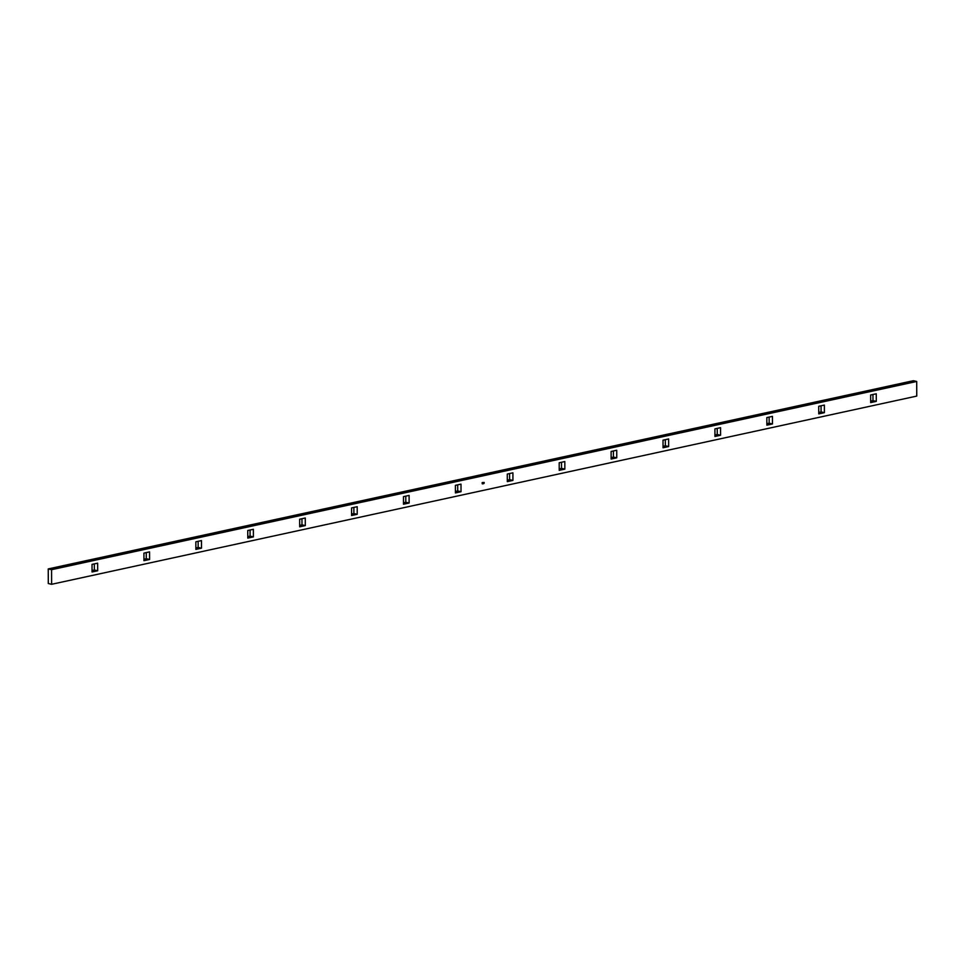 <?xml version="1.0" encoding="UTF-8"?>
<svg xmlns="http://www.w3.org/2000/svg" width="965" height="965" viewBox="0 0 965 965"><rect width="100%" height="100%" fill="white"/><g stroke="black" fill="none" stroke-linecap="round" stroke-linejoin="round"><path stroke-width="1.45" d="M92.049 571.992L92.025 564.392L97.646 563.162L97.682 570.761L92.049 571.992M195.871 549.399L195.847 541.799L201.468 540.581L201.492 548.18L195.871 549.399M299.681 526.818L299.657 519.218L305.278 518L305.314 525.587L299.681 526.818M403.503 504.225L403.479 496.637L409.1 495.407L409.124 503.006L403.503 504.225M507.313 481.644L507.288 474.044L512.91 472.826L512.934 480.425L507.313 481.644M611.135 459.063L611.11 451.463L616.731 450.245L616.756 457.832L611.135 459.063M766.849 425.179L766.825 417.58L772.446 416.361L772.482 423.961L766.849 425.179M870.647 394.999L876.268 393.78L876.292 401.368L870.671 402.598L870.647 394.999M51.567 569.688L916.702 381.465L916.75 396.084L51.615 584.295L51.567 569.688L48.25 568.916L913.385 380.705L916.702 381.465M663.039 447.772L663.015 440.173L668.636 438.942L668.661 446.542L663.039 447.772M818.766 413.889L818.73 406.289L824.363 405.071L824.387 412.67L818.766 413.889M714.944 436.469L714.92 428.882L720.541 427.652L720.566 435.251L714.944 436.469M559.218 470.353L559.193 462.754L564.815 461.535L564.851 469.123L559.218 470.353M455.408 492.934L455.383 485.347L461.005 484.116L461.029 491.716L455.408 492.934M351.598 515.527L351.562 507.928L357.195 506.697L357.219 514.297L351.598 515.527M247.776 538.108L247.752 530.509L253.373 529.29L253.397 536.89L247.776 538.108M143.966 560.689L143.93 553.102L149.563 551.871L149.587 559.471L143.966 560.689M484.165 483.248L484.153 482.404L483.742 483.32M482.223 483.718L482.162 482.609L483.284 482.452L483.525 483.079L482.271 482.741L482.271 483.405L483.417 483.634L482.416 483.344L483.031 482.765L483.525 483.755L482.223 483.718M483.272 482.645L482.271 482.741M482.223 482.729L482.621 483.803M483.489 483.212L482.379 483.911M51.615 584.295L48.298 583.535L48.25 568.916M665.319 439.666L665.343 445.782L663.039 446.288M872.951 394.492L872.975 400.608L870.659 401.114M821.046 405.795L821.07 411.898L818.754 412.405M769.141 417.085L769.153 423.201L766.849 423.695M717.224 428.376L717.248 434.491L714.944 434.986M613.414 450.957L613.438 457.072L611.122 457.579M561.509 462.247L561.521 468.363L559.218 468.869M509.592 473.55L509.617 479.653L507.313 480.16M457.687 484.84L457.712 490.956L455.408 491.45M405.782 496.131L405.807 502.246L403.491 502.753M353.878 507.421L353.89 513.537L351.586 514.043M301.961 518.712L301.985 524.827L299.681 525.334M250.056 530.014L250.08 536.118L247.776 536.624M198.151 541.305L198.175 547.42L195.859 547.915M146.246 552.595L146.27 558.711L143.954 559.205M94.341 563.886L94.353 570.001L92.049 570.508M665.343 445.782L668.661 446.542M872.975 400.608L876.292 401.368M821.07 411.898L824.387 412.67M769.153 423.201L772.482 423.961M717.248 434.491L720.566 435.251M613.438 457.072L616.756 457.832M561.521 468.363L564.851 469.123M509.617 479.653L512.934 480.425M457.712 490.956L461.029 491.716M405.807 502.246L409.124 503.006M353.89 513.537L357.219 514.297M301.985 524.827L305.314 525.587M250.08 536.118L253.397 536.89M198.175 547.42L201.492 548.18M146.27 558.711L149.587 559.471M94.353 570.001L97.682 570.761"/></g></svg>
